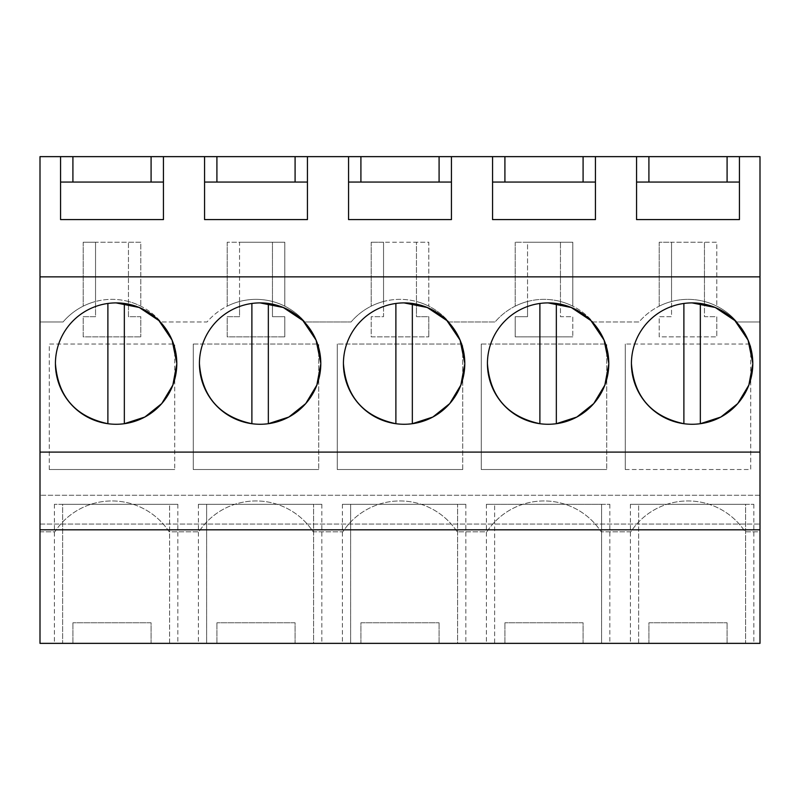 <?xml version="1.0" encoding="UTF-8"?>
<svg xmlns="http://www.w3.org/2000/svg" width="800" height="800" viewBox="0 0 800 800"><rect width="100%" height="100%" fill="white"/><g stroke="black" fill="none" stroke-linecap="round" stroke-linejoin="round"><path stroke-width="0.6" stroke-dasharray="4 3" d="M40 531.81L54.85 531.81A68.35 68.35 0 0 1 169.15 531.81L198.85 531.81A68.35 68.35 0 0 1 313.15 531.81L342.85 531.81A68.35 68.35 0 0 1 457.15 531.81L486.85 531.81A68.35 68.35 0 0 1 601.15 531.81L630.85 531.81A68.35 68.35 0 0 1 745.15 531.81L760 531.81L760 156.64L40 156.64L40 321.98L63.06 321.98A64.23 64.23 0 0 1 128.46 301.5L128.46 316.69L140.8 316.69L140.8 336.85L140.8 316.69L128.46 316.69L128.46 301.5A64.23 64.23 0 0 1 160.94 321.98L207.06 321.98A64.23 64.23 0 0 1 272.46 301.5L272.46 316.69L284.8 316.69L284.8 336.85L284.8 316.69L272.46 316.69L272.46 301.5A64.23 64.23 0 0 1 304.94 321.98L351.06 321.98A64.23 64.23 0 0 1 416.46 301.5L416.46 316.69L428.8 316.69L428.8 336.85L428.8 316.69L416.46 316.69L416.46 301.5A64.23 64.23 0 0 1 448.94 321.98L495.06 321.98A64.23 64.23 0 0 1 560.46 301.5L560.46 316.69L572.8 316.69L572.8 336.85L572.8 316.69L560.46 316.69L560.46 301.5A64.23 64.23 0 0 1 592.94 321.98L639.06 321.98A64.23 64.23 0 0 1 704.46 301.5L704.46 316.69L716.8 316.69L716.8 336.85L716.8 316.69L704.46 316.69L704.46 301.5A64.23 64.23 0 0 1 736.94 321.98L760 321.98L736.94 321.98A64.23 64.23 0 0 0 704.46 301.5A64.23 64.23 0 0 1 716.8 306.17A64.23 64.23 0 0 0 659.2 306.17A64.23 64.23 0 0 1 671.54 301.5L671.54 316.69L659.2 316.69L659.2 336.85L716.8 336.85L659.2 336.85L659.2 316.69L671.54 316.69L671.54 242.22L704.46 242.22L704.46 301.5L704.46 242.22L716.8 242.22L716.8 306.17L716.8 242.22L659.2 242.22L671.54 242.22L671.54 301.5A64.23 64.23 0 0 0 639.06 321.98L592.94 321.98A64.23 64.23 0 0 0 560.46 301.5A64.23 64.23 0 0 1 572.8 306.17A64.23 64.23 0 0 0 515.2 306.17A64.23 64.23 0 0 1 527.54 301.5L527.54 316.69L515.2 316.69L515.2 336.85L572.8 336.85L515.2 336.85L515.2 316.69L527.54 316.69L527.54 242.22L560.46 242.22L560.46 301.5L560.46 242.22L572.8 242.22L572.8 306.17L572.8 242.22L515.2 242.22L527.54 242.22L527.54 301.5A64.23 64.23 0 0 0 495.06 321.98L448.94 321.98A64.23 64.23 0 0 0 416.46 301.5A64.23 64.23 0 0 1 428.8 306.17A64.23 64.23 0 0 0 371.2 306.17A64.23 64.23 0 0 1 383.54 301.5L383.54 316.69L371.2 316.69L371.2 336.85L428.8 336.85L371.2 336.85L371.2 316.69L383.54 316.69L383.54 242.22L416.46 242.22L416.46 301.5L416.46 242.22L428.8 242.22L428.8 306.17L428.8 242.22L371.2 242.22L383.54 242.22L383.54 301.5A64.23 64.23 0 0 0 351.06 321.98L304.94 321.98A64.23 64.23 0 0 0 272.46 301.5A64.23 64.23 0 0 1 284.8 306.17A64.23 64.23 0 0 0 227.2 306.17A64.23 64.23 0 0 1 239.54 301.5L239.54 316.69L227.2 316.69L227.2 336.85L284.8 336.85L227.2 336.85L227.2 316.69L239.54 316.69L239.54 242.22L272.46 242.22L272.46 301.5L272.46 242.22L284.8 242.22L284.8 306.17L284.8 242.22L227.2 242.22L239.54 242.22L239.54 301.5A64.23 64.23 0 0 0 207.06 321.98L160.94 321.98A64.23 64.23 0 0 0 128.46 301.5A64.23 64.23 0 0 1 140.8 306.17A64.23 64.23 0 0 0 83.2 306.17A64.23 64.23 0 0 1 95.54 301.5L95.54 316.69L83.2 316.69L83.2 336.85L140.8 336.85L83.2 336.85L83.2 316.69L95.54 316.69L95.54 242.22L128.46 242.22L128.46 301.5L128.46 242.22L140.8 242.22L140.8 306.17L140.8 242.22L83.2 242.22L95.54 242.22L95.54 301.5A64.23 64.23 0 0 0 63.06 321.98L40 321.98L40 531.81L54.85 531.81A68.35 68.35 0 0 1 169.15 531.81L198.85 531.81A68.35 68.35 0 0 1 313.15 531.81L342.85 531.81A68.35 68.35 0 0 1 457.15 531.81L486.85 531.81A68.35 68.35 0 0 1 601.15 531.81L630.85 531.81A68.35 68.35 0 0 1 745.15 531.81L760 531.81L760 643.36L40 643.36L40 531.81M40 529.8L40 495.25L40 529.8M625.26 469.53L750.74 469.53L750.74 344.05L625.26 344.05L750.74 344.05L750.74 469.53L625.26 469.53L625.26 344.05L625.26 469.53M481.26 344.05L606.74 344.05L606.74 469.53L606.74 344.05L481.26 344.05L481.26 469.53L606.74 469.53L481.26 469.53L481.26 344.05M49.26 469.53L49.26 344.05L174.74 344.05L174.74 469.53L174.74 344.05L49.26 344.05L49.26 469.53L174.74 469.53L49.26 469.53M462.74 469.53L462.74 344.05L337.26 344.05L462.74 344.05L462.74 469.53L337.26 469.53L337.26 344.05L337.26 469.53L462.74 469.53M193.26 344.05L318.74 344.05L318.74 469.53L318.74 344.05L193.26 344.05L193.26 469.53L318.74 469.53L193.26 469.53L193.26 344.05M760 495.25L760 529.8L760 495.25L40 495.25L760 495.25M169.6 643.36L62.63 643.36L177.83 643.36L169.6 643.36L169.6 504.3L62.63 504.3L177.83 504.3L169.6 504.3L169.6 643.36M62.63 643.36L54.4 643.36L62.63 643.36L62.63 504.3L54.4 504.3L62.63 504.3L62.63 643.36M151.09 643.36L72.91 643.36L151.09 643.36L151.09 622.79L72.91 622.79L151.09 622.79L151.09 643.36M350.63 643.36L457.6 643.36L350.63 643.36L350.63 504.3L342.4 504.3L350.63 504.3L350.63 643.36M457.6 643.36L465.83 643.36L457.6 643.36L457.6 504.3L350.63 504.3L465.83 504.3L457.6 504.3L457.6 643.36M360.91 643.36L439.09 643.36L360.91 643.36L360.91 622.79L439.09 622.79L360.91 622.79L360.91 643.36M206.63 643.36L313.6 643.36L206.63 643.36L206.63 504.3L198.4 504.3L206.63 504.3L206.63 643.36M313.6 643.36L321.83 643.36L313.6 643.36L313.6 504.3L206.63 504.3L321.83 504.3L313.6 504.3L313.6 643.36M295.09 643.36L216.91 643.36L295.09 643.36L295.09 622.79L216.91 622.79L295.09 622.79L295.09 643.36M583.09 643.36L504.91 643.36L583.09 643.36L583.09 622.79L504.91 622.79L583.09 622.79L583.09 643.36M494.63 643.36L601.6 643.36L486.4 643.36L494.63 643.36L494.63 504.3L601.6 504.3L601.6 643.36L609.83 643.36L601.6 643.36L601.6 504.3L486.4 504.3L494.63 504.3L494.63 643.36M638.63 643.36L745.6 643.36L630.4 643.36L638.63 643.36L638.63 504.3L745.6 504.3L630.4 504.3L638.63 504.3L638.63 643.36M745.6 643.36L753.83 643.36L745.6 643.36L745.6 504.3L753.83 504.3L745.6 504.3L745.6 643.36M648.91 643.36L727.09 643.36L648.91 643.36L648.91 622.79L727.09 622.79L648.91 622.79L648.91 643.36M40 524.05L760 524.05L40 524.05M40 452.1L760 452.1M72.91 643.36L72.91 622.79L72.91 643.36M439.09 643.36L439.09 622.79L439.09 643.36M216.91 643.36L216.91 622.79L216.91 643.36M504.91 643.36L504.91 622.79L504.91 643.36M601.6 504.3L609.83 504.3L601.6 504.3M727.09 643.36L727.09 622.79L727.09 643.36M116.11 302.9A60.69 60.69 0 0 0 63.56 393.93A60.69 60.69 0 0 0 168.67 393.93A60.69 60.69 0 0 0 116.11 302.9A60.69 60.69 0 0 0 55.43 363.59A60.69 60.69 0 0 0 116.11 424.27L124.34 423.71A60.69 60.69 0 0 0 176.8 363.59A60.69 60.69 0 0 0 116.11 302.9A60.69 60.69 0 0 0 55.43 363.59A60.69 60.69 0 0 0 116.11 424.27A60.69 60.69 0 0 0 176.8 363.59A60.69 60.69 0 0 0 124.34 303.46L124.34 423.71M176.8 363.89L176.8 363.29M260.11 302.9A60.69 60.69 0 0 0 207.56 393.93A60.69 60.69 0 0 0 312.67 393.93A60.69 60.69 0 0 0 260.11 302.9A60.69 60.69 0 0 0 199.43 363.59A60.69 60.69 0 0 0 260.11 424.27L268.34 423.71A60.69 60.69 0 0 0 320.8 363.59A60.69 60.69 0 0 0 260.11 302.9A60.69 60.69 0 0 0 199.43 363.59A60.69 60.69 0 0 0 260.11 424.27A60.69 60.69 0 0 0 320.8 363.59A60.69 60.69 0 0 0 268.34 303.46L268.34 423.71M320.8 363.89L320.8 363.29M548.11 302.9A60.69 60.69 0 0 0 495.56 393.93A60.69 60.69 0 0 0 600.67 393.93A60.69 60.69 0 0 0 548.11 302.9A60.69 60.69 0 0 0 487.43 363.59A60.69 60.69 0 0 0 548.11 424.27L556.34 423.71A60.69 60.69 0 0 0 608.8 363.59A60.69 60.69 0 0 0 548.11 302.9A60.69 60.69 0 0 0 487.43 363.59A60.69 60.69 0 0 0 548.11 424.27A60.69 60.69 0 0 0 608.8 363.59A60.69 60.69 0 0 0 556.34 303.46L556.34 423.71M608.8 363.89L608.8 363.29M404.11 302.9A60.69 60.69 0 0 0 351.56 393.93A60.69 60.69 0 0 0 456.67 393.93A60.69 60.69 0 0 0 404.11 302.9A60.69 60.69 0 0 0 343.43 363.59A60.69 60.69 0 0 0 404.11 424.27L412.34 423.71A60.69 60.69 0 0 0 464.8 363.59A60.69 60.69 0 0 0 404.11 302.9A60.69 60.69 0 0 0 343.43 363.59A60.69 60.69 0 0 0 404.11 424.27A60.69 60.69 0 0 0 464.8 363.59A60.69 60.69 0 0 0 412.34 303.46L412.34 423.71M464.8 363.89L464.8 363.29M692.11 302.9A60.69 60.69 0 0 0 639.56 393.93A60.69 60.69 0 0 0 744.67 393.93A60.69 60.69 0 0 0 692.11 302.9A60.69 60.69 0 0 0 631.43 363.59A60.69 60.69 0 0 0 692.11 424.27L700.34 423.71A60.69 60.69 0 0 0 752.8 363.59A60.69 60.69 0 0 0 692.11 302.9A60.69 60.69 0 0 0 631.43 363.59A60.69 60.69 0 0 0 692.11 424.27A60.69 60.69 0 0 0 752.8 363.59A60.69 60.69 0 0 0 700.34 303.46L700.34 423.71M752.8 363.89L752.8 363.29M595.43 156.64L595.43 219.59L492.57 219.59L492.57 182.06L504.91 182.06L504.91 156.64M492.57 156.64L492.57 182.06M451.43 156.64L451.43 219.59L348.57 219.59L348.57 182.06L360.91 182.06L360.91 156.64M348.57 156.64L348.57 182.06M307.43 156.64L307.43 219.59L204.57 219.59L204.57 182.06L216.91 182.06L216.91 156.64M204.57 156.64L204.57 182.06M163.43 156.64L163.43 219.59L60.57 219.59L60.57 182.06L72.91 182.06L72.91 156.64M60.57 156.64L60.57 182.06M739.43 156.64L739.43 219.59L636.57 219.59L636.57 182.06L648.91 182.06L648.91 156.64M636.57 156.64L636.57 182.06M151.09 156.64L151.09 182.06L72.91 182.06M151.09 182.06L163.43 182.06M295.09 156.64L295.09 182.06L216.91 182.06M295.09 182.06L307.43 182.06M439.09 156.64L439.09 182.06L360.91 182.06M439.09 182.06L451.43 182.06M583.09 156.64L583.09 182.06L504.91 182.06M583.09 182.06L595.43 182.06M727.09 156.64L727.09 182.06L648.91 182.06M727.09 182.06L739.43 182.06M227.2 242.22L227.2 306.17L227.2 242.22M371.2 242.22L371.2 306.17L371.2 242.22M515.2 242.22L515.2 306.17L515.2 242.22M659.2 242.22L659.2 306.17L659.2 242.22M83.2 242.22L83.2 306.17L83.2 242.22M107.89 423.71L107.89 303.46A60.69 60.69 0 0 0 55.43 363.59M116.11 424.27A60.69 60.69 0 0 0 168.67 333.25A60.69 60.69 0 0 0 63.56 333.25A60.69 60.69 0 0 0 116.11 424.27M251.89 423.71L251.89 303.46A60.69 60.69 0 0 0 199.43 363.59M260.11 424.27A60.69 60.69 0 0 0 312.67 333.25A60.69 60.69 0 0 0 207.56 333.25A60.69 60.69 0 0 0 260.11 424.27M395.89 423.71L395.89 303.46A60.69 60.69 0 0 0 343.43 363.59M404.11 424.27A60.69 60.69 0 0 0 456.67 333.25A60.69 60.69 0 0 0 351.56 333.25A60.69 60.69 0 0 0 404.11 424.27M539.89 423.71L539.89 303.46A60.69 60.69 0 0 0 487.43 363.59M548.11 424.27A60.69 60.69 0 0 0 600.67 333.25A60.69 60.69 0 0 0 495.56 333.25A60.69 60.69 0 0 0 548.11 424.27M683.89 423.71L683.89 303.46A60.69 60.69 0 0 0 631.43 363.59M692.11 424.27A60.69 60.69 0 0 0 744.67 333.25A60.69 60.69 0 0 0 639.56 333.25A60.69 60.69 0 0 0 692.11 424.27M177.83 504.3L177.83 643.36M54.4 504.3L54.4 643.36M342.4 504.3L342.4 643.36M465.83 504.3L465.83 643.36M198.4 504.3L198.4 643.36M321.83 504.3L321.83 643.36M486.4 504.3L486.4 643.36M609.83 504.3L609.83 643.36M630.4 504.3L630.4 643.36M753.83 504.3L753.83 643.36"/><path stroke-width="1.2" d="M40 643.36L40 156.64L60.57 156.64L60.57 219.59L163.43 219.59L163.43 156.64L204.57 156.64L204.57 219.59L307.43 219.59L307.43 156.64L348.57 156.64L348.57 219.59L451.43 219.59L451.43 156.64L492.57 156.64L492.57 219.59L595.43 219.59L595.43 156.64L636.57 156.64L636.57 219.59L739.43 219.59L739.43 156.64L760 156.64L760 643.36L40 643.36M40 529.8L760 529.8M40 452.1L760 452.1M40 276.86L760 276.86M55.43 363.59C57.98 396.66 75.47 416.7 107.89 423.71A60.69 60.69 0 0 0 116.11 424.27A60.69 60.69 0 0 1 55.43 363.59A60.69 60.69 0 0 1 116.11 302.9A60.69 60.69 0 0 1 176.8 363.59A60.69 60.69 0 0 1 116.11 424.27A60.69 60.69 0 0 0 124.34 423.71L144.85 417.03L161.73 403.59L172.85 385.1L176.8 363.89M199.43 363.59C201.98 396.66 219.47 416.7 251.89 423.71A60.69 60.69 0 0 0 260.11 424.27A60.69 60.69 0 0 1 199.43 363.59A60.69 60.69 0 0 1 260.11 302.9A60.69 60.69 0 0 1 320.8 363.59A60.69 60.69 0 0 1 260.11 424.27A60.69 60.69 0 0 0 268.34 423.71L288.85 417.03L305.73 403.59L316.85 385.1L320.8 363.89M608.8 363.29L604.09 340.16L590.9 320.58L571.26 307.5L548.11 302.9A60.69 60.69 0 0 1 608.8 363.59A60.69 60.69 0 0 1 548.11 424.27A60.69 60.69 0 0 1 487.43 363.59A60.69 60.69 0 0 1 548.11 302.9A60.69 60.69 0 0 0 539.89 303.46L539.89 423.71A60.69 60.69 0 0 0 556.34 423.71L576.85 417.03L593.73 403.59L604.85 385.1L608.8 363.89M343.43 363.59C345.98 396.66 363.47 416.7 395.89 423.71A60.69 60.69 0 0 0 404.11 424.27A60.69 60.69 0 0 1 343.43 363.59A60.69 60.69 0 0 1 404.11 302.9A60.69 60.69 0 0 1 464.8 363.59A60.69 60.69 0 0 1 404.11 424.27A60.69 60.69 0 0 0 412.34 423.71L432.85 417.03L449.73 403.59L460.85 385.1L464.8 363.89M631.43 363.59C633.98 396.66 651.47 416.7 683.89 423.71A60.69 60.69 0 0 0 692.11 424.27A60.69 60.69 0 0 1 631.43 363.59A60.69 60.69 0 0 1 692.11 302.9A60.69 60.69 0 0 1 752.8 363.59A60.69 60.69 0 0 1 692.11 424.27A60.69 60.69 0 0 0 700.34 423.71L720.85 417.03L737.73 403.59L748.85 385.1L752.8 363.89M60.57 156.64L72.91 156.64L72.91 182.06M163.43 156.64L72.91 156.64M204.57 156.64L216.91 156.64L216.91 182.06M307.43 156.64L216.91 156.64M348.57 156.64L360.91 156.64L360.91 182.06M451.43 156.64L360.91 156.64M492.57 156.64L504.91 156.64L504.91 182.06M595.43 156.64L504.91 156.64M636.57 156.64L648.91 156.64L648.91 182.06M739.43 156.64L648.91 156.64M176.8 363.29L172.09 340.16L158.9 320.58L139.26 307.5L116.11 302.9A60.69 60.69 0 0 0 107.89 303.46L107.89 423.71M320.8 363.29L316.09 340.16L302.9 320.58L283.26 307.5L260.11 302.9A60.69 60.69 0 0 0 251.89 303.46L251.89 423.71M464.8 363.29L460.09 340.16L446.9 320.58L427.26 307.5L404.11 302.9A60.69 60.69 0 0 0 395.89 303.46L395.89 423.71M752.8 363.29L748.09 340.16L734.9 320.58L715.26 307.5L692.11 302.9A60.69 60.69 0 0 0 683.89 303.46L683.89 423.71M151.09 156.64L151.09 182.06M295.09 156.64L295.09 182.06M439.09 156.64L439.09 182.06M583.09 156.64L583.09 182.06M727.09 156.64L727.09 182.06M492.57 182.06L595.43 182.06M348.57 182.06L451.43 182.06M204.57 182.06L307.43 182.06M60.57 182.06L163.43 182.06M636.57 182.06L739.43 182.06M124.34 423.71L124.34 303.46A60.69 60.69 0 0 0 116.11 302.9M268.34 423.71L268.34 303.46A60.69 60.69 0 0 0 260.11 302.9M412.34 423.71L412.34 303.46A60.69 60.69 0 0 0 404.11 302.9M556.34 423.71L556.34 303.46A60.69 60.69 0 0 0 548.11 302.9M487.43 363.59C489.98 396.66 507.47 416.7 539.89 423.71M700.34 423.71L700.34 303.46A60.69 60.69 0 0 0 692.11 302.9"/></g></svg>

